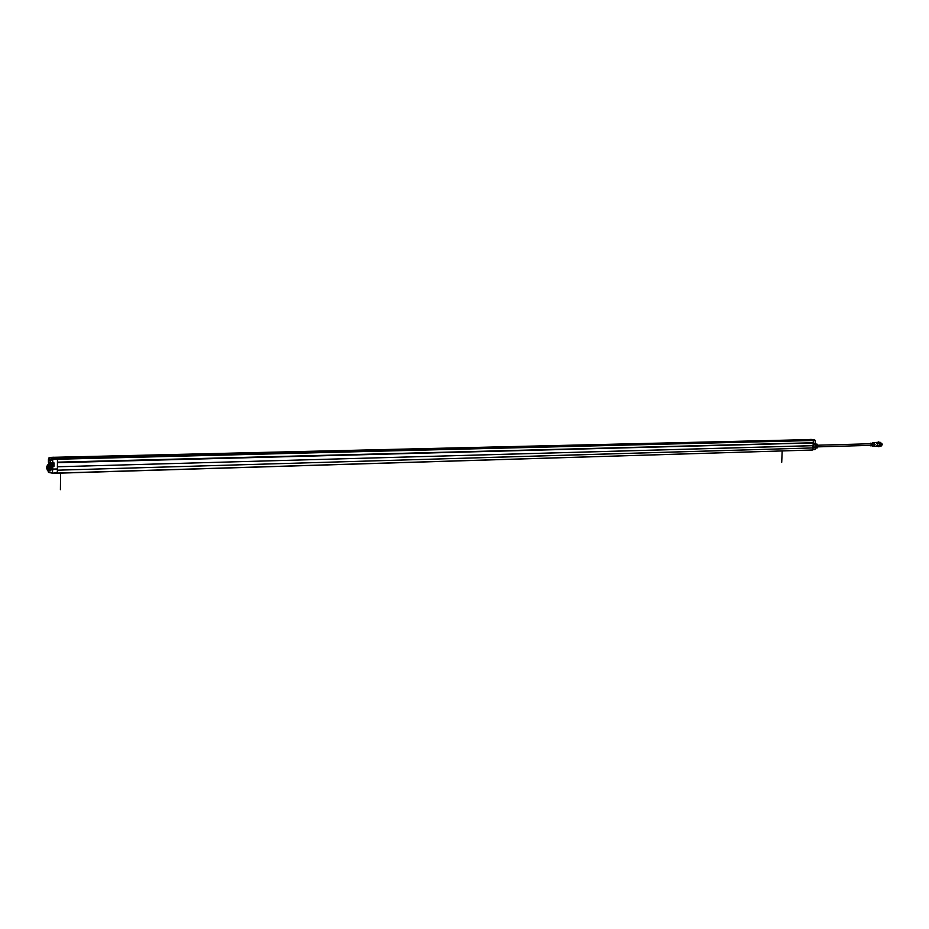 <?xml version="1.0" encoding="UTF-8"?>
<svg xmlns="http://www.w3.org/2000/svg" width="929" height="929" viewBox="0 0 929 929"><rect width="100%" height="100%" fill="white"/><g stroke="black" fill="none" stroke-linecap="round" stroke-linejoin="round"><path stroke-width="1.39" d="M812.747 449.996L813.026 447.929L57.401 470.19L57.192 473.221L812.759 449.996L52.848 473.233L812.77 449.996M812.829 445.699L812.736 447.941L812.782 447.221L815.116 447.174L812.782 447.221M813.084 445.676L364.145 458.206L813.107 445.688L813.2 442.75L57.47 462.421M813.281 442.587L813.328 440.485L57.493 459.077L57.47 462.166L813.2 442.75M812.805 440.497L812.747 439.649L811.644 439.568L57.006 457.846L814.71 439.789M53.638 457.3L811.923 439.545M49.156 457.939L54.602 457.486L49.063 457.672M56.797 458.427L56.077 457.625L813.758 439.603L56.704 457.776M814.687 439.8L51.861 458.218L57.041 459.031L814.582 439.916L814.896 440.555M813.27 442.936L57.47 462.688L57.401 466.776L813.154 445.641M478.04 457.753L813.026 447.929M57.482 459.019L813.27 440.497M812.77 447.116L815.116 447.07L815.07 445.003M814.698 439.789L812.527 440.091M813.096 447.139L813.316 440.462L815.337 440.787M809.821 439.417L811.83 439.452L809.821 439.417M815.383 440.59L815.29 442.97L815.348 440.648L813.363 440.543M813.096 447.244L813.003 449.613L814.977 449.613L815.081 447.174M814.698 444.573L814.745 443.563M815.093 447.72L815.151 446.419M815.708 446.408L815.081 444.503M815.186 444.12L816.8 446.234L815.081 448.092M815.186 444.074L816.382 444.271L817.137 446.141L816.231 448.103L815.081 448.126M817.137 446.141L817.961 446.234L817.125 446.361M817.961 446.117L817.206 444.248L816.382 444.271M817.206 444.248L816.243 444.155M817.067 444.132L815.186 444.004M817.95 446.338L817.055 448.08M881.006 446.187L882.55 444.376L880.227 442.332M878.973 446.721L881.075 444.457L878.834 441.902M877.464 442.413L878.613 441.89L880.68 444.468L878.788 446.744L877.568 446.292M877.603 442.401L880.448 444.468L877.708 446.292M875.977 442.459L877.812 444.515L876.059 446.315M876.175 446.326L873.736 446.083L875.072 444.561L873.585 442.843L876.035 442.459M870.543 445.479L870.949 445.99L873.214 444.631L870.845 443.11L870.496 443.621M817.984 446.861L871.286 445.328L871.901 444.573L871.228 443.737L817.938 445.212M814.745 443.458L814.698 444.666M814.687 444.84L814.756 443.226M50.178 470.701L51.757 469.122L57.412 468.971L57.459 459.007L52.651 459.379L52.814 462.944L54.033 462.921L52.709 463.176L53.685 463.153L53.685 463.919M52.698 459.356L490.976 448.37M50.851 464.976L50.178 464.755M50.433 464.233L50.387 461.098L50.433 464.233M51.745 466.625L51.571 469.319M52.999 469.087L57.412 469.122L57.389 472.664L52.663 473.163L48.749 472.466L52.837 473.233M51.525 469.319L52.988 469.191M53.197 465.859L52.221 465.882L53.661 465.94L53.673 465.185M53.011 465.743L53.011 463.176M54.033 462.921L54.01 466.207L50.398 466.404L49.109 470.748M52.651 459.379L52.814 462.944L52.059 462.863L51.025 464.976M52.558 459.576L51.269 458.125L51.42 460.366M56.971 457.765L51.85 458.252M52.256 457.985L51.362 458.311M51.641 458.345L51.676 460.366M48.912 458.682L48.61 462.468M48.447 459.158L49.156 458.148M49.109 457.834L811.888 439.522M49.969 457.718L49.353 457.904M49.249 459.878L49.26 458.09M51.443 460.343L49.33 460.099M49.191 462.619L49.806 464.755L48.831 462.328M50.63 464.198L49.783 462.561L50.398 461.156L51.095 462.781L50.491 464.186M50.12 462.619L50.468 463.432L50.12 462.619M50.561 463.397L50.514 461.945M50.642 462.096L50.677 463.234M51.757 469.122L52.756 469.238L52.384 472.71L52.419 469.226M48.343 471.99L52.454 472.884L48.343 471.99L48.343 470.771L48.378 472.129M57.412 469.122L52.756 469.238M48.413 472.164L52.756 473.221M48.935 464.767L50.398 466.404M49.411 470.748L50.642 466.404L51.885 466.312M51.919 464.953L49.957 465.22M50.027 465.139L49.225 464.744M48.482 464.779L49.76 464.674M53.29 465.65L53.22 463.316M48.761 464.697L49.144 462.688M48.703 464.268L48.889 463.385L48.912 464.465M52.976 463.211L52.454 465.766L52.372 463.234M52.14 465.034L52.152 464.001L52.059 465.011M51.978 464.175L52.279 463.257M48.587 467.241L48.006 468.158L48.668 467.392L47.867 465.243L47.716 470.376C46.299 468.402 46.311 466.683 47.751 465.208L47.867 465.243M48.807 467.264L48.018 467.287M48.842 468.135L48.006 468.158M47.716 470.515L47.762 465.069C49.26 467.148 49.237 468.959 47.716 470.515M47.228 465.255L48.006 464.802C49.597 466.881 49.632 468.878 48.076 470.771L47.379 470.353M49.167 470.736L49.295 470.736C50.84 468.843 50.816 466.857 49.214 464.767L48.993 464.779M782.172 450.937L781.719 462.259M60.571 473.116L60.42 489.664M46.45 467.566L49.028 468.019M48.842 467.763L47.739 467.798L48.842 467.763M47.716 470.771L47.762 464.814M57.006 457.881L514.167 446.895M815.163 445.165L815.116 447.07M817.439 447.523L817.474 444.666M878.346 446.268L879.891 444.41L878.242 442.39L879.926 444.445L878.381 446.268L876.302 446.326M870.845 443.11L870.403 443.76L872.401 444.608L870.45 445.351L870.949 445.99M870.496 443.748L872.238 444.585L870.543 445.339M51.594 460.47L49.667 460.064L51.676 459.971M51.838 458.752L52.268 459.809M54.01 466.207L52.79 466.23L52.756 469.087M51.78 469.122L52.454 469.099L52.07 465.963M52.837 459.46L57.505 459.112M52.721 463.176L51.873 464.372M52.291 458.171L56.994 457.951M49.191 457.486L53.673 457.242M49.829 457.869L51.327 457.962M51.676 459.785L49.388 459.89L49.4 458.102L51.501 457.869M49.434 459.994L51.676 459.901L49.434 459.994M50.41 464.988L50.851 466.184M815.337 440.578L813.316 440.462M815.116 447.174L815 449.566M815.128 444.596L816.057 444.573M815.151 447.627L816.173 447.604M817.415 444.573L817.392 447.604M881.04 446.187L880.344 446.21M878.242 442.39L876.198 442.448M873.69 442.831L872.319 442.878M873.806 446.083L872.412 446.117M49.748 470.701L50.77 470.701M49.574 464.767L50.294 464.732M49.098 458.264L48.645 459.205M48.447 459.077L48.413 462.259M49.051 462.712L48.738 463.617M53.058 465.754L52.454 465.766M51.978 464.802L52.361 465.754M48.041 470.318L48.622 468.332M48.076 470.771L49.295 470.736M47.902 464.802L49.086 464.767"/></g></svg>
